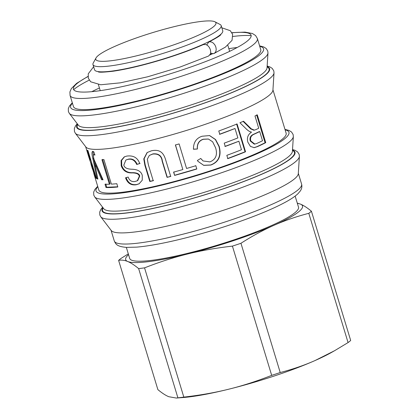 <?xml version="1.0" encoding="UTF-8"?>
<svg xmlns="http://www.w3.org/2000/svg" width="419" height="419" viewBox="0 0 419 419"><rect width="100%" height="100%" fill="white"/><g stroke="black" fill="none" stroke-linecap="round" stroke-linejoin="round"><path stroke-width="0.63" d="M212.255 53.705A67.003 9.684 163.1 0 1 209.966 54.81M210.961 53.313A62.798 9.077 163.1 0 1 210.521 53.538M214.926 21.793L220.085 24.48A67.003 9.684 163.1 0 1 221.185 25.627L222.756 30.797A67.003 9.684 163.1 0 1 161.462 59.54A67.003 9.684 163.1 0 1 94.542 69.748L92.971 64.578A67.003 9.684 163.1 0 1 93.243 63.018L96.04 57.916A62.798 9.077 163.1 0 1 142.455 35.866A62.798 9.077 163.1 0 1 207.065 20.95A62.798 9.077 163.1 0 1 214.926 21.793A62.798 9.077 163.1 0 1 158.508 49.809A62.798 9.077 163.1 0 1 96.04 57.916M221.185 25.627A67.003 9.684 163.1 0 1 159.89 54.37A67.003 9.684 163.1 0 1 92.971 64.578M126.339 247.378L129.707 258.46A88.215 12.753 -16.9 0 0 217.817 245.021A88.215 12.753 -16.9 0 0 298.511 207.175L295.144 196.092M128.549 254.652A92.416 13.361 -16.9 0 0 127.716 261.503A92.416 13.361 -16.9 0 0 187.576 254.003A92.416 13.361 -16.9 0 0 273.968 225.322A92.416 13.361 -16.9 0 0 300.502 204.137A92.416 13.361 -16.9 0 0 297.354 203.367M138.637 268.595L177.907 397.846L176.352 398.05L168.799 396.72C165.673 395.452 162.033 393.085 157.879 389.628L118.614 260.372C121.541 259.822 124.579 260.199 127.716 261.503C130.848 262.771 134.483 265.138 138.637 268.595A104.179 15.058 -16.9 0 0 144.55 267.856C159.477 262.006 173.817 257.386 187.576 254.003C201.324 250.583 216.272 247.954 232.419 246.115A104.179 15.058 -16.9 0 0 240.951 243.282C252.338 235.981 263.347 229.994 273.968 225.322C284.585 220.614 296.191 216.613 308.798 213.323A104.179 15.058 -16.9 0 0 311.422 211.234C307.268 207.772 303.628 205.404 300.502 204.137L297.281 203.121M128.314 253.883L121.232 258.282A104.179 15.058 -16.9 0 0 118.614 260.372M308.798 213.323L348.069 342.574A104.179 15.058 -16.9 0 0 350.687 340.485L311.422 211.234M348.069 342.574L334.561 350.719L315.051 360.539A92.416 13.361 -16.9 0 0 331.434 352.484L334.561 350.719M232.419 246.115L271.69 375.366A104.179 15.058 -16.9 0 0 280.222 372.538L240.951 243.282M271.69 375.366C256.763 381.222 242.418 385.836 228.659 389.22A92.416 13.361 -16.9 0 0 315.051 360.539C304.44 365.248 292.829 369.244 280.222 372.538M177.907 397.846A104.179 15.058 -16.9 0 0 183.821 397.107L144.55 267.856M176.352 398.05L183.182 397.526A92.416 13.361 -16.9 0 0 228.659 389.22C214.91 392.64 199.963 395.269 183.821 397.107M231.89 32.672L245.01 32.116L252.432 33.504L255.58 35.547L257.371 38.522L260.754 49.657A97.873 14.146 163.1 0 1 216.644 75.944A97.873 14.146 163.1 0 1 73.456 106.562L70.073 95.427L69.905 91.96L71.377 88.519L76.635 83.339L87.995 76.389M91.808 91.667A97.873 14.146 163.1 0 1 99.423 87.985M228.842 48.667A97.873 14.146 163.1 0 1 237.217 47.488M212.506 53.732A67.632 9.778 163.1 0 1 209.819 55.02M292.525 149.546L295.076 150.327L297.59 151.908L299.166 154.407L299.391 156.397L298.297 173.723A97.873 14.146 163.1 0 1 254.103 199.234A97.873 14.146 163.1 0 1 111.276 230.544L100.728 216.754L99.806 214.968L99.727 212.019L100.942 209.301L102.624 207.243M272.947 89.797L286.13 133.179A97.873 14.146 163.1 0 1 242.02 159.461A97.873 14.146 163.1 0 1 98.832 190.085L93.804 173.466M267.149 66.029L269.7 66.804L272.219 68.386L273.79 70.89L274.016 72.88L272.921 90.2A97.873 14.146 163.1 0 1 228.727 115.712A97.873 14.146 163.1 0 1 85.9 147.022L75.352 133.237L74.435 131.451L74.352 128.497L75.567 125.784L77.248 123.725M231.864 126.04A97.873 14.146 -16.9 0 0 237.081 123.94L245.534 151.778A97.873 14.146 163.1 0 1 240.323 153.878A97.873 14.146 163.1 0 1 227.826 158.618L226.831 155.334A97.873 14.146 -16.9 0 0 239.322 150.594A97.873 14.146 -16.9 0 0 241.464 149.74L238.877 141.219A97.873 14.146 163.1 0 1 236.735 142.067A97.873 14.146 163.1 0 1 225.233 146.446L224.228 143.136A97.873 14.146 -16.9 0 0 235.729 138.762A97.873 14.146 -16.9 0 0 237.872 137.909L235.012 128.492A97.873 14.146 163.1 0 1 232.87 129.345A97.873 14.146 163.1 0 1 219.781 134.3L218.776 130.99A97.873 14.146 -16.9 0 0 231.864 126.04M246.026 128.722L239.919 122.762A97.873 14.146 -16.9 0 0 243.544 121.217L251.243 128.806L254.343 130.131L255.904 129.612A97.873 14.146 -16.9 0 0 258.717 128.256L254.982 115.969A97.873 14.146 -16.9 0 0 257.282 114.822L265.74 142.659A97.873 14.146 163.1 0 1 257.601 146.566L254.192 147.671L250.431 146.399L247.88 142.224C246.686 137.93 247.891 134.567 251.494 132.137L251.468 132.064C249.865 131.859 248.048 130.744 246.026 128.722M197.422 149.023L193.452 149.243C193.389 142.46 196.275 138.129 202.115 136.238L209.6 135.567L215.576 139.527L219.242 146.493C221.593 155.863 218.786 162.048 210.815 165.06L203.749 165.369L198.019 161.383L197.37 160.472L200.738 158.461L203.058 160.948L209.909 161.886C215.822 159.555 217.723 154.857 215.602 147.797L212.632 141.8L208.437 139.045L203.398 139.286C199.067 140.7 197.071 143.947 197.422 149.023L193.379 149.138M174.608 175.399L173.607 172.115A97.873 14.146 -16.9 0 0 182.852 169.554L175.393 144.995A97.873 14.146 -16.9 0 0 179.117 143.921L186.581 168.475A97.873 14.146 -16.9 0 0 195.814 165.715L196.815 168.993A97.873 14.146 163.1 0 1 174.608 175.399L173.749 171.947M149.803 181.495L144.911 165.39L143.775 158.911L147.074 152.584L151.39 150.814C161.231 148.64 164.107 154.527 165.798 160.33L170.695 176.441A97.873 14.146 163.1 0 1 167.066 177.378L162.195 161.346C161.524 155.936 158.361 153.511 152.699 154.077L149.326 155.454L147.331 159.147L148.347 164.698L153.218 180.73A97.873 14.146 163.1 0 1 149.803 181.495L150.154 181.28L145.262 165.17L144.12 158.759L147.237 152.474M125.553 177.803L128.156 177.064C129.424 180.61 131.76 182.076 135.169 181.469L137.343 180.746L139.323 176.284C138.961 174.126 136.646 173 132.367 172.9C126.805 173.194 123.086 170.821 121.206 165.788L121.096 160.529L124.27 156.879L126.737 156.093C133.336 155.208 137.657 157.696 139.705 163.557L136.741 164.489C134.761 160.257 131.807 158.56 127.874 159.403L125.873 160.037L123.82 165.086C124.37 167.773 127.198 169.161 132.315 169.245C137.882 169.491 141.203 171.544 142.277 175.409L142.235 180.249L139.087 183.815L136.301 184.753C131.074 185.549 127.491 183.229 125.553 177.803M106.007 187.518L105.012 184.234A97.873 14.146 -16.9 0 0 109.401 184.229L101.937 159.67A97.873 14.146 -16.9 0 0 103.922 159.581L111.381 184.135A97.873 14.146 -16.9 0 0 116.822 183.7L117.818 186.984A97.873 14.146 163.1 0 1 106.007 187.518L106.735 187.246L105.74 183.967M94.736 154.459L94.081 154.695C93.238 154.402 93.212 155.952 94.008 159.356L103.037 179.803A97.873 14.146 163.1 0 1 101.576 179.704L94.626 163.111A97.873 14.146 163.1 0 1 94.605 163.106L97.915 179.07A97.873 14.146 163.1 0 1 97.067 178.782L92.866 158.722C91.719 153.972 91.714 151.521 92.845 151.369L93.819 151.819L94.945 155.061L93.783 154.726L94.725 154.422M92.515 151.4L92.845 151.369M89.839 160.383L88.807 156.806L90.357 160.1A97.873 14.146 -16.9 0 0 90.373 160.11L87.372 150.238A97.873 14.146 -16.9 0 0 87.969 150.594L96.454 178.51A97.873 14.146 163.1 0 1 95.904 178.185L95.113 175.592A97.873 14.146 163.1 0 1 95.103 175.582L95.286 177.944L94.474 175.744M243.135 121.395L250.698 128.9L253.762 130.215L254.343 130.131M256.638 114.937L265.096 142.774L265.74 142.659M265.096 142.774L257.025 146.65L253.924 147.692M259.722 131.566L259.099 131.671A97.035 14.026 163.1 0 1 253.825 134.169C250.572 135.505 249.389 137.788 250.279 141.02L254.296 144.162L256.564 143.565A97.873 14.146 -16.9 0 0 262.514 140.753L259.722 131.566A97.873 14.146 163.1 0 1 254.401 134.085C251.122 135.431 249.928 137.72 250.813 140.957L254.841 144.089M236.609 123.977L245.068 151.814L245.534 151.778M245.068 151.814L227.512 158.592M224.903 146.425L238.877 141.219M219.472 134.274L235.012 128.492M209.469 135.541L215.345 139.527L218.959 146.456C221.316 155.821 218.545 162.001 210.647 164.986L203.676 165.29L197.998 161.352M200.706 158.482L203.016 160.917M208.316 139.014L203.225 139.213C198.931 140.616 196.961 143.853 197.318 148.928M175.451 144.854L182.852 169.554M195.767 165.599L196.815 168.993M196.762 168.883L174.744 175.231M170.863 176.263L167.066 177.378M167.27 177.195L162.399 161.163C161.724 155.753 158.576 153.328 152.961 153.878L149.326 155.454M153.537 180.521L150.154 181.28M137.343 180.746L137.783 180.516L139.747 176.048C139.386 173.895 137.081 172.764 132.839 172.659C127.324 172.942 123.626 170.564 121.751 165.536L121.594 160.398L124.532 156.753M140.093 163.326L136.741 164.489M137.16 164.258C135.185 160.021 132.247 158.324 128.35 159.162L125.873 160.037M139.297 183.695L136.767 184.512C131.587 185.298 128.025 182.977 126.093 177.546M102.629 159.403L110.087 183.957L109.401 184.229M117.76 186.785L106.735 187.246M97.004 174.744L93.673 158.607L92.903 158.874M97.805 178.536L97.067 178.782M93.673 158.607L92.866 158.722M93.631 158.461L92.96 151.385M102.885 179.479L101.576 179.704M102.32 179.432L95.391 162.844L94.626 163.111M95.391 162.844L94.605 163.106M95.522 175.446L95.103 175.582L95.527 175.456M95.286 175.524L95.176 175.163M90.818 159.964L90.373 160.11M96.312 178.054L95.904 178.185M94.505 175.315C94.82 175.435 94.254 172.989 92.803 167.982L89.718 159.686L94.505 175.315L95.396 175.027M206.787 44.922L208.741 42.068L209.636 41.78L211.464 41.984L213.292 43.063L214.837 44.854L215.864 47.085L216.22 49.421L215.853 51.495L214.816 53.004L213.261 53.711L210.616 53.129M208.568 56.031L210.359 54.056L210.726 51.977L210.369 49.646L209.338 47.415L207.793 45.624L205.97 44.54L203.341 44.582C191.912 49.631 178.337 54.59 162.619 59.435C143.439 65.249 126.994 69.172 113.271 71.199C104.195 72.257 99.183 72.471 98.24 71.848M257.371 38.522A97.873 14.146 163.1 0 1 213.261 64.809A97.873 14.146 163.1 0 1 70.073 95.427M73.644 89.635A97.873 14.146 163.1 0 1 89.231 80.129M232.938 36.463A97.873 14.146 163.1 0 1 251.18 35.694M231.969 32.813A92.835 13.418 163.1 0 1 209.259 60.147A92.835 13.418 163.1 0 1 98.612 90.886A92.835 13.418 163.1 0 1 88.006 76.551M213.261 53.711A69.104 9.988 -16.9 0 0 214.963 52.873A69.104 9.988 -16.9 0 1 213.261 53.711M257.486 210.369A97.873 14.146 163.1 0 1 114.298 240.988C115.874 244.445 117.158 246.555 126.528 247.388L136.657 247.131C150.007 245.969 167.244 242.664 188.377 237.222C212.637 230.879 235.441 223.531 256.784 215.167C269.333 210.207 279.463 205.556 287.172 201.214C291.802 198.616 295.374 196.134 297.893 193.777L300.292 190.991C301.795 188.78 302.23 186.476 301.596 184.082A97.873 14.146 163.1 0 1 257.486 210.369M299.391 156.397A103.97 15.026 163.1 0 1 252.448 183.496A103.97 15.026 163.1 0 1 100.728 216.754M292.488 150.117A100.817 14.571 163.1 0 1 249.546 179.285A100.817 14.571 163.1 0 1 145.676 209.94A100.817 14.571 163.1 0 1 102.969 207.698M292.467 150.473A100.288 14.497 163.1 0 1 249.279 179.295A100.288 14.497 163.1 0 1 146.859 209.615A100.288 14.497 163.1 0 1 103.184 207.981M284.978 129.387L289.031 130.44L291.551 132.022L293.122 134.52L293.352 136.51L292.404 151.458A98.711 14.267 163.1 0 1 247.833 177.185A98.711 14.267 163.1 0 1 103.786 208.762L94.684 196.872L93.767 195.086L93.683 192.132L94.898 189.419L97.679 186.293M293.352 136.51A103.97 15.026 163.1 0 1 246.403 163.614A103.97 15.026 163.1 0 1 94.684 196.872M285.114 129.832A100.817 14.571 163.1 0 1 243.507 159.398A100.817 14.571 163.1 0 1 137.474 190.467A100.817 14.571 163.1 0 1 97.816 186.738M259.738 46.315A100.817 14.571 163.1 0 1 218.131 75.881A100.817 14.571 163.1 0 1 112.098 106.95A100.817 14.571 163.1 0 1 72.44 103.221M259.602 45.87L263.656 46.923L266.175 48.504L267.746 51.003L267.977 52.993A103.97 15.026 163.1 0 1 221.028 80.097A103.97 15.026 163.1 0 1 69.313 113.355L68.391 111.569L68.313 108.615L69.523 105.902L72.304 102.775M267.977 52.993L267.029 67.941A98.711 14.267 163.1 0 1 222.458 93.667A98.711 14.267 163.1 0 1 78.411 125.244L69.313 113.355M267.092 66.956A100.288 14.497 163.1 0 1 223.903 95.778A100.288 14.497 163.1 0 1 121.484 126.093A100.288 14.497 163.1 0 1 77.814 124.464M267.113 66.6A100.817 14.571 163.1 0 1 224.175 95.762A100.817 14.571 163.1 0 1 120.3 126.423A100.817 14.571 163.1 0 1 77.594 124.181M274.016 72.88A103.97 15.026 163.1 0 1 227.072 99.979A103.97 15.026 163.1 0 1 75.352 133.237M257.025 146.65L257.601 146.566M250.279 141.02L250.813 140.957M253.825 134.169L254.401 134.085M218.959 146.456L219.242 146.493M145.262 165.17L144.911 165.39M152.961 153.878L152.699 154.077M139.747 176.048L139.323 176.284M132.839 172.659L132.367 172.9M121.751 165.536L121.206 165.788M128.35 159.162L127.874 159.403M136.767 184.512L136.301 184.753M96.632 166.018L95.872 166.285M93.217 167.851L92.803 167.982M90.164 159.613L89.781 159.733M98.402 84.628L100.235 90.661M227.821 45.304L229.654 51.338M111.025 230.22L114.298 240.988M298.323 173.314L301.596 184.082M85.649 146.702L89.079 157.979M91.028 164.405L92.515 169.292M90.52 159.435L89.718 159.686M220.85 34.599C220.446 35.578 216.408 38.066 208.725 42.068M214.161 53.438L225.422 47.09L232.053 40.329L232.618 34.353L230.288 30.707L221.84 27.79M93.626 66.747L88.247 73.817L88.309 78.149L90.656 81.784L100.743 84.769L120.332 82.842L147.567 76.813L180.112 67.024L208.573 56.036"/></g></svg>
